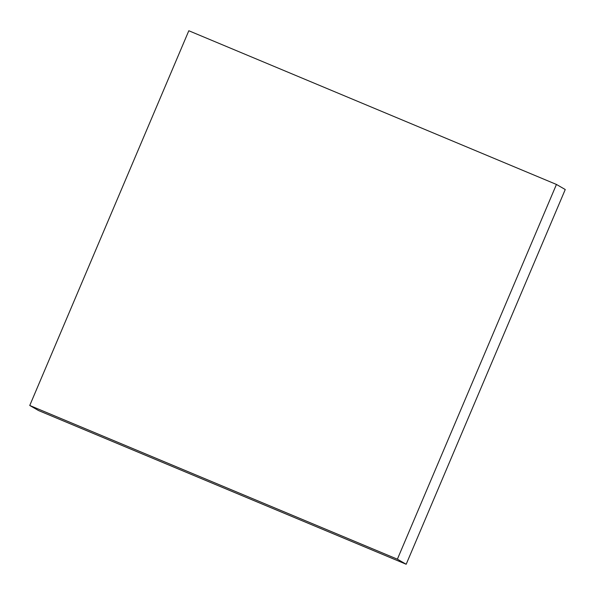 <?xml version="1.0" encoding="UTF-8"?>
<svg xmlns="http://www.w3.org/2000/svg" width="595" height="595" viewBox="0 0 595 595"><rect width="100%" height="100%" fill="white"/><g stroke="black" fill="none" stroke-linecap="round" stroke-linejoin="round"><path stroke-width="0.89" d="M406.184 564.253L397.378 559.181L556.444 184.45L565.25 189.522L406.184 564.253L38.556 410.55L29.75 405.478L38.556 410.55L406.184 564.253L565.25 189.522L556.444 184.45L188.816 30.747L29.75 405.478L397.378 559.181L406.184 564.253M397.378 559.181L556.444 184.45L188.816 30.747L29.75 405.478L397.378 559.181"/></g></svg>
